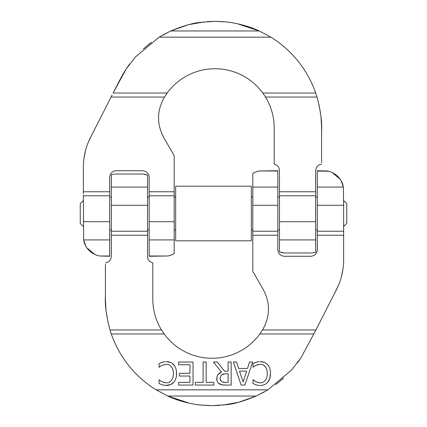 <?xml version="1.0" encoding="UTF-8"?>
<svg xmlns="http://www.w3.org/2000/svg" width="427" height="427" viewBox="0 0 427 427"><rect width="100%" height="100%" fill="white"/><g stroke="black" fill="none" stroke-linecap="round" stroke-linejoin="round"><path stroke-width="0.64" d="M105.416 262.856C109.05 262.173 111.025 259.995 111.34 256.307L111.34 231.22L147.528 231.22L147.528 256.408C147.769 259.792 149.525 261.943 152.797 262.856L152.797 299.044C152.866 310.141 155.764 320.442 161.491 329.943L109.99 329.943L111.298 333.967L109.99 329.943C106.328 316.145 104.807 304.857 105.416 296.071L105.416 264.425M161.491 329.943L164.187 333.967A59.225 59.225 0 0 0 259.851 333.967L262.968 329.238C270.19 315.991 270.27 302.7 263.197 289.367L252.816 271.396L252.816 231.22L277.822 231.22L277.822 249.694C278.223 253.681 280.416 255.874 284.403 256.275L310.728 256.275C314.715 255.874 316.909 253.681 317.309 249.694L317.309 231.22L343.628 231.22L343.628 233.238L343.628 231.647M262.546 329.943L315.921 329.943L314.891 331.966L335.126 292.249C338.328 286.09 340.388 281.041 341.301 277.112C342.774 271.759 343.554 266.17 343.628 260.347L343.628 235.245L343.618 260.934M259.851 333.967L313.872 333.967L314.891 331.966L300.896 357.911L291.46 370.134L267.884 389.84L256.248 396.042C243.555 401.215 233.654 404.086 226.556 404.657L212.022 405.65L219.446 405.394M165.238 361.648L162.153 362.293L159.095 363.601L159.095 367.257L161.764 365.411L166.22 364.274C168.222 364.279 169.893 365.042 171.243 366.569C172.609 368.095 173.319 370.412 173.373 373.529C173.335 376.55 172.647 378.866 171.318 380.494C169.941 382.053 168.243 382.843 166.22 382.864L161.929 381.759L159.095 379.838L159.095 383.537L162.153 384.876L166.204 385.474C169.332 385.453 171.83 384.391 173.688 382.304C175.577 380.249 176.538 377.324 176.564 373.529C176.516 369.622 175.556 366.66 173.672 364.647C171.771 362.63 169.3 361.621 166.258 361.621L170.394 362.379M172.828 377.532L173.047 376.699M173.058 370.385L172.7 369.163M161.764 365.411L160.696 366.099M159.944 366.692L159.319 367.257M159.095 363.601L160.531 362.918M161.438 362.539L162.655 362.133M164.021 361.792L164.731 361.69M163.84 382.555L164.299 382.672M159.335 379.838L160.728 381.001M162.153 384.876L159.095 383.537M170.421 384.663L165.302 385.448M164.384 385.362L164.027 385.309M173.688 382.304L170.72 384.53M176.458 371.469L176.447 375.723M172.076 363.265L174.675 365.96M175.807 368.378L176.127 369.488M244.89 385.063L252.656 362.032L249.56 362.032L247.468 368.474L238.677 368.474L236.585 362.032L233.355 362.032L241.122 385.063L244.89 385.063M239.515 371.084L246.63 371.084L243.08 381.93L239.515 371.084M213.351 362.032L221.544 372.056C218.485 373.177 216.889 375.429 216.767 378.813C216.825 381.178 217.701 382.854 219.377 383.852C220.823 384.78 222.777 385.181 225.237 385.063L231.172 385.063L231.172 362.032L228.114 362.032L228.114 371.196L224.602 371.196L217.327 362.032L213.351 362.032M225.072 382.416L221.416 381.631L219.958 378.568L221.266 374.949L225.424 373.753L228.114 373.753L228.114 382.416L225.072 382.416M223.508 373.897L223.043 373.988M220.188 380.046L220.311 380.35M222.931 382.234L223.577 382.336M225.237 385.063L221.981 384.86M221.933 384.85L218.491 383.152M217.012 380.761L217.001 376.806M218.122 374.495L221.544 372.056M266.016 363.265L267.606 364.647C265.711 362.63 263.24 361.621 260.198 361.621L264.334 362.379M270.398 371.469L270.499 373.529C270.456 369.622 269.49 366.66 267.606 364.647L268.61 365.96M269.741 368.378L270.061 369.488M269.741 378.632L267.628 382.304C269.517 380.249 270.472 377.324 270.499 373.529L269.763 378.578M261.938 385.346L260.139 385.474C263.272 385.453 265.765 384.391 267.628 382.304L266.875 383.056M264.361 384.663L263.886 384.855M256.355 384.957L259.237 385.448M258.559 385.389L257.967 385.309M253.03 383.537L256.093 384.876L253.03 383.537L253.03 379.838L254.663 381.001M259.178 361.648L256.093 362.293L253.03 363.601L253.03 367.257L255.698 365.411L260.16 364.274C262.157 364.279 263.833 365.042 265.183 366.569C266.549 368.095 267.259 370.412 267.307 373.529C267.27 376.55 266.587 378.866 265.258 380.494C263.881 382.053 262.183 382.843 260.16 382.864L255.869 381.759L253.275 379.838M257.78 382.555L258.239 382.672M255.373 362.539L257.075 361.995M257.956 361.792L258.49 361.706M253.03 363.601L254.465 362.918M258.367 364.439L257.705 364.599M265.183 366.569L263.283 365.032M261.73 364.45L260.16 364.274M266.768 377.532L266.987 376.699M260.16 382.864L261.463 382.736M263.758 381.813L265.258 380.494M206.145 362.032L203.087 362.032L203.087 382.341L195.358 382.341L195.358 385.063L213.874 385.063L213.874 382.341L206.145 382.341L206.145 362.032M193.025 385.063L193.025 362.032L178.614 362.032L178.614 364.759L189.962 364.759L189.962 373.305L179.383 373.305L179.383 376.032L189.962 376.032L189.962 382.341L178.614 382.341L178.614 385.063L193.025 385.063M156.175 389.851A106.601 106.601 0 0 0 156.181 389.856L167.79 396.042L156.154 389.84A106.606 106.606 0 0 1 111.298 333.967L164.187 333.967M317.309 187.085L343.351 187.085L343.628 205.275L317.309 205.275L317.309 170.725L327.247 171.003C331.347 171.339 341.669 176.084 343.351 187.085L341.2 180.899M343.628 231.22L343.628 205.275M145.917 174.467L142.965 174.019L147.528 175.139L147.528 205.275L111.34 205.275L111.34 174.824L114.591 174.04L111.34 174.824M147.528 231.22L147.528 205.275M331.165 300.032L331.523 299.322M335.312 291.887L338.627 284.921M341.301 277.112L342.977 269.005M105.416 292.324L105.416 299.615M319.802 322.332L324.44 313.221M105.421 300.122L106.008 310.269M106.099 311.096L107.967 322.225M340.132 179.18L332.169 172.513M328.705 171.302L317.309 171.003M277.822 171.003L259.328 171.003C257.727 171.158 255.554 171.937 252.816 173.33C255.789 171.851 257.961 171.078 259.328 171.003L277.822 170.725L277.822 205.275L252.816 205.275L252.816 173.33M115.247 174.019L142.965 174.019M123.953 359.112A106.611 106.611 0 0 0 124.972 360.591L125.218 360.932M127.614 364.162L128.394 365.165M297.293 363.019L299.935 359.337M131.292 368.672A106.617 106.59 180 0 0 139.053 376.769M139.079 376.79A106.601 106.601 0 0 0 156.074 389.792M275.58 384.626A106.601 106.601 -0 0 0 283.56 378.082M256.285 396.026L264.43 391.874M204.17 405.362L212.022 405.65L200.92 405.068C192.753 404.369 178.625 401.22 167.79 396.042L189.647 403.275M197.781 404.695L201.453 405.127M222.819 405.1L238.581 402.287L256.248 396.042L167.79 396.042M343.628 233.238L343.628 235.245L317.309 235.245M108.768 325.577A108.036 107.225 0 0 0 108.922 326.159M277.822 231.22L277.822 205.275M111.34 205.275L111.34 231.22M252.816 205.275L252.816 231.22M317.309 205.275L317.309 231.22M281.083 252.533L284.035 252.981L279.471 251.861L279.471 170.592C279.231 167.208 277.475 165.057 274.203 164.144L274.203 127.956C274.134 116.859 271.236 106.558 265.509 97.057L317.01 97.057L315.702 93.033L317.01 97.057C320.672 110.855 322.193 122.143 321.584 130.929L321.584 162.575M98.295 255.698L99.753 255.997C95.653 255.661 85.331 250.916 83.649 239.915L83.372 195.352M149.178 255.997L167.672 255.997C169.273 255.842 171.446 255.063 174.184 253.67C171.211 255.149 169.039 255.922 167.672 255.997L149.178 256.275L149.178 177.306C148.777 173.319 146.584 171.126 142.597 170.725L116.272 170.725C112.285 171.126 110.091 173.319 109.691 177.306L109.691 256.275L99.753 255.997L109.691 255.997M265.509 97.057L262.813 93.033A59.225 59.225 0 0 0 167.149 93.033L164.032 97.762C156.81 111.009 156.73 124.3 163.803 137.633L174.184 155.604L174.184 253.67M321.584 164.144C317.95 164.827 315.975 167.005 315.66 170.693L315.66 252.176L312.409 252.96L315.66 252.176M83.372 193.762L83.372 166.653C83.446 160.83 84.226 155.241 85.699 149.888C86.612 145.959 88.672 140.91 91.874 134.751L112.109 95.034L111.079 97.057L164.454 97.057M129.707 63.981L127.935 66.409C123.323 72.937 120.745 78.088 113.128 93.033L126.104 69.089L135.54 56.866L159.116 37.16L170.752 30.957L162.57 35.126M91.688 135.113L88.373 142.079M85.699 149.888L84.023 158.001M83.382 166.066L83.372 170.138M83.372 170.165L83.372 177.12M83.372 182.82L83.372 184.64M83.372 187.394L83.372 189.796M321.584 134.676L321.584 127.385M107.198 104.668L102.56 113.779M95.835 126.968L95.632 127.369M321.579 126.878L320.992 116.731M320.901 115.904L319.033 104.775M109.691 239.915L83.649 239.915L85.8 246.101M86.868 247.82L94.831 254.487M311.753 252.981L284.035 252.981M303.047 67.888A106.611 106.611 0 0 0 302.028 66.409L301.782 66.068M299.386 62.838L298.606 61.835M295.708 58.328A106.617 106.59 -0 0 0 287.947 50.231M287.921 50.21A106.601 106.601 180 0 0 270.926 37.208M270.825 37.149A106.601 106.601 180 0 0 270.819 37.144L259.21 30.957L237.353 23.725M151.42 42.374A106.601 106.601 180 0 0 143.44 48.918M222.83 21.638L214.978 21.35L207.554 21.606M204.181 21.9L188.419 24.713L170.752 30.957C183.445 25.785 193.346 22.914 200.444 22.343L214.978 21.35L226.08 21.932C234.247 22.631 248.375 25.78 259.21 30.957L270.846 37.16A106.606 106.606 0 0 1 315.702 93.033L262.813 93.033M229.219 22.305L225.547 21.873M318.232 101.423A108.036 107.225 180 0 0 318.078 100.841M251.338 240.807L175.662 240.807L175.662 186.193L251.338 186.193L251.338 240.807M343.628 200.503L346.756 203.631L346.756 223.369L343.628 226.497M83.372 200.503L80.244 203.631L80.244 223.369L83.372 226.497M317.309 229.95L315.66 229.95M279.471 229.95L277.822 229.95M252.816 229.95L251.338 229.95M175.662 229.95L174.184 229.95M149.178 229.95L147.528 229.95M111.34 229.95L109.691 229.95M109.691 197.05L111.34 197.05M147.528 197.05L149.178 197.05M174.184 197.05L175.662 197.05M251.338 197.05L252.816 197.05M277.822 197.05L279.471 197.05M315.66 197.05L317.309 197.05M156.154 389.84L267.884 389.84M111.34 187.085L147.528 187.085M252.816 187.085L277.822 187.085M111.34 235.245L147.528 235.245M252.816 235.245L277.822 235.245M83.372 195.779L109.691 195.779M149.178 195.779L174.184 195.779M279.471 195.779L315.66 195.779M170.752 30.957L259.21 30.957M159.116 37.16L270.846 37.16M113.128 93.033L167.149 93.033M279.471 239.915L315.66 239.915M149.178 239.915L174.184 239.915M279.471 221.725L315.66 221.725M149.178 221.725L174.184 221.725M83.372 221.725L109.691 221.725M279.471 191.755L315.66 191.755M149.178 191.755L174.184 191.755M83.372 191.755L109.691 191.755"/></g></svg>
